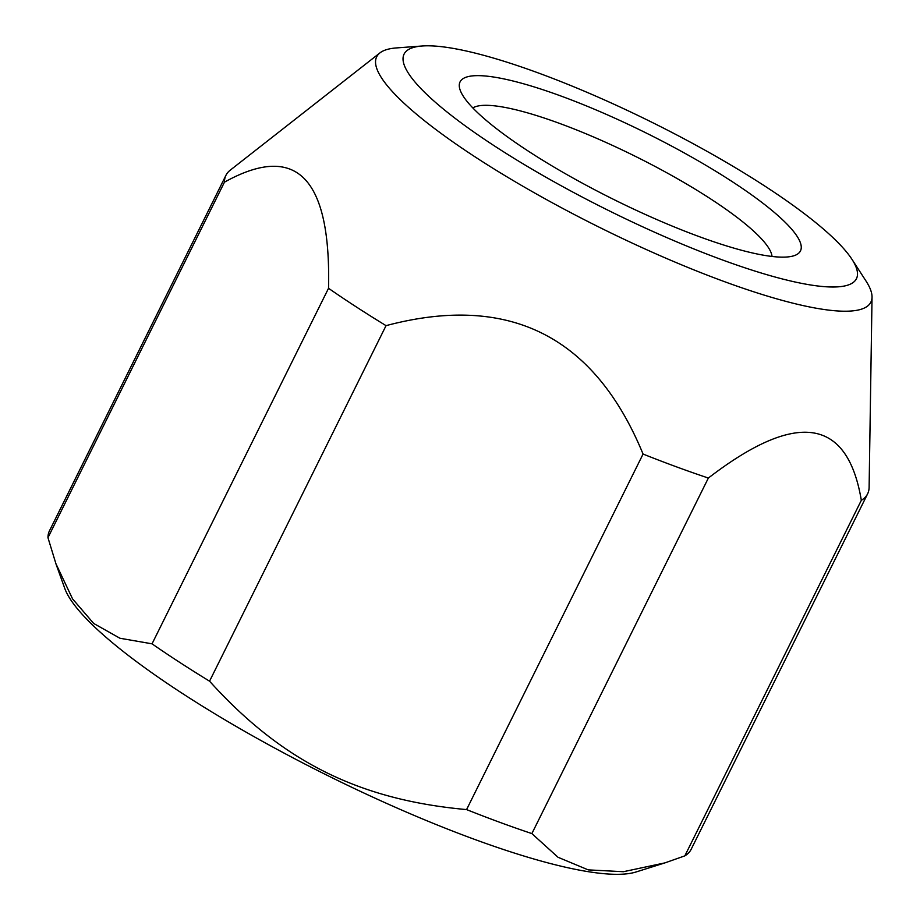 <?xml version="1.0" encoding="UTF-8"?>
<svg xmlns="http://www.w3.org/2000/svg" width="920" height="920" viewBox="0 0 920 920"><rect width="100%" height="100%" fill="white"/><g stroke="black" fill="none" stroke-linecap="round" stroke-linejoin="round"><path stroke-width="1.38" d="M495.834 146.832A252.528 49.151 26.4 0 0 754.619 270.963A252.528 49.151 26.4 0 0 852.012 259.394A252.528 49.151 26.4 0 0 764.692 185.989A252.528 49.151 26.4 0 0 422.119 46A252.528 49.151 26.4 0 0 495.834 146.832M529.115 151.662A190.014 36.984 -153.6 0 1 460.184 90.16A190.014 36.984 -153.6 0 1 545.215 90.493A190.014 36.984 -153.6 0 1 731.423 181.125A190.014 36.984 -153.6 0 1 793.822 255.783A190.014 36.984 -153.6 0 1 529.115 151.662M422.119 46L396.393 47.932A275.873 53.693 26.4 0 0 379.948 52.889A275.873 53.693 26.4 0 0 476.916 158.079A275.873 53.693 26.4 0 0 735.563 285.637A275.873 53.693 26.4 0 0 872.033 297.16A275.873 53.693 26.4 0 0 866.03 281.06L852.012 259.394M643.068 454.054L466.578 809.588C359.041 799.848 282.221 761.541 209.553 681.179A358.19 69.713 26.4 0 1 179.618 662.331A358.19 69.713 -153.6 0 1 152.041 643.827L328.532 288.293A358.19 69.713 26.4 0 0 356.109 306.797A358.19 69.713 26.4 0 0 386.043 325.645C508.714 293.123 594.389 335.926 643.068 454.054A358.19 69.713 26.4 0 0 708.365 478.043C796.478 410.285 847.458 417.703 861.327 500.319A358.19 69.713 26.4 0 0 867.617 493.822A358.19 69.713 26.4 0 0 869.112 487.37L872.033 297.16M209.553 681.179L386.043 325.645M466.578 809.588A358.19 69.713 26.4 0 0 531.875 833.589L558.014 857.268L588.202 869.871L623.38 871.711L664.953 862.88L684.836 855.864L861.327 500.319M684.836 855.864A358.19 69.713 26.4 0 0 691.127 849.367L867.617 493.822M379.948 52.889L230.195 170.2A358.19 69.713 26.4 0 0 225.952 175.294A358.19 69.713 26.4 0 0 224.457 182.16C296.332 142.232 331.027 177.617 328.532 288.293M224.457 182.16L47.966 537.694A358.19 69.713 -153.6 0 1 49.461 530.84L225.952 175.294M531.875 833.589L708.365 478.043M55.913 563.753L64.757 588.386A325.381 63.319 -153.6 0 0 182.781 693.703A325.381 63.319 26.4 0 0 636.053 871.976L664.953 862.88M47.966 537.694L55.925 563.741L72.588 598.931L93.656 623.438L119.922 638.238L152.041 643.827M472.834 107.939A168.153 32.729 -153.6 0 1 710.24 198.651A168.153 32.729 -153.6 0 1 772.018 256.45"/></g></svg>
